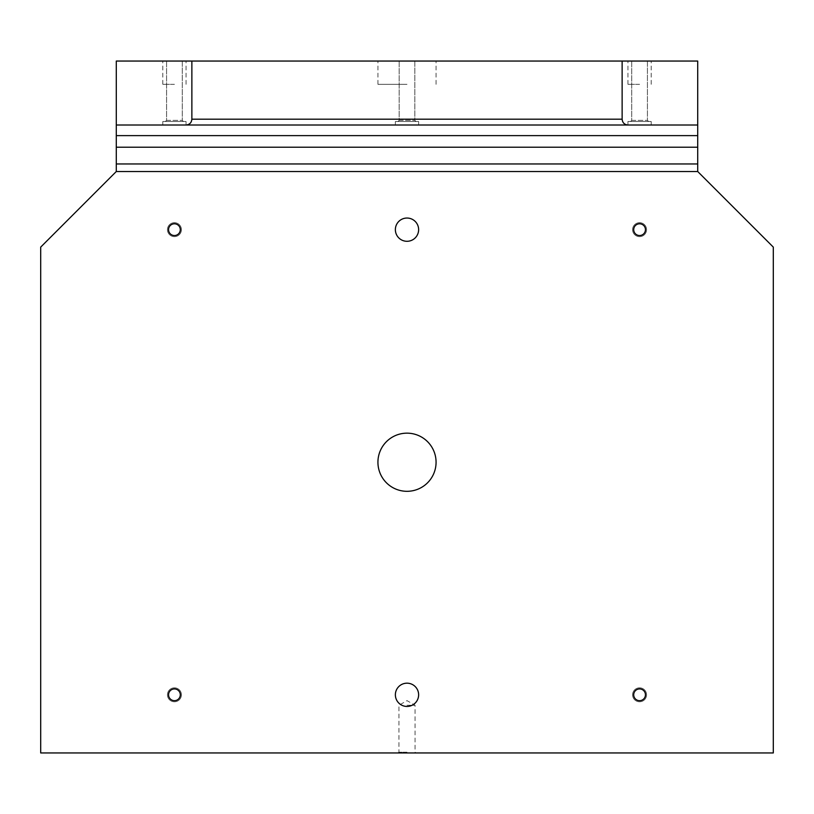 <?xml version="1.0" encoding="UTF-8"?>
<svg xmlns="http://www.w3.org/2000/svg" width="814" height="814" viewBox="0 0 814 814"><rect width="100%" height="100%" fill="white"/><g stroke="black" fill="none" stroke-linecap="round" stroke-linejoin="round"><path stroke-width="0.61" stroke-dasharray="4.07 3.05" d="M651.2 125.01L697.71 125.01L697.71 61.05L622.13 61.05L622.13 119.19C622.476 122.721 624.419 124.654 627.94 125.01L627.94 121.52L651.2 121.52L651.2 125.01L627.94 125.01L627.94 121.52L651.2 121.52L651.2 125.01L162.8 125.01L162.8 121.52L186.06 121.52L186.06 125.01L162.8 125.01L162.8 121.52L186.06 121.52L186.06 125.01C189.581 124.654 191.524 122.721 191.87 119.19L191.87 61.05L116.29 61.05L116.29 125.01L162.8 125.01M631.725 120.36L647.425 120.36L648.585 121.52L630.555 121.52L648.585 121.52L630.555 121.52L631.725 120.36L631.725 61.05L647.425 61.05L647.425 120.36L648.585 121.52L630.555 121.52L631.725 120.36L647.425 120.36L631.725 120.36L631.725 61.05L647.425 61.05L647.425 120.36L631.725 120.36M395.37 121.52L418.63 121.52L418.63 125.01L395.37 125.01L395.37 121.52L418.63 121.52L418.63 125.01L395.37 125.01L395.37 121.52L418.63 121.52L395.37 121.52M399.155 120.36L414.845 120.36L416.015 121.52L397.985 121.52L416.015 121.52L397.985 121.52L399.155 120.36L399.155 61.05L414.845 61.05L414.845 120.36L416.015 121.52L397.985 121.52L399.155 120.36L414.845 120.36L399.155 120.36L399.155 61.05L414.845 61.05L414.845 120.36L399.155 120.36M166.575 120.36L182.275 120.36L183.445 121.52L165.415 121.52L183.445 121.52L165.415 121.52L166.575 120.36L166.575 61.05L182.275 61.05L182.275 120.36L183.445 121.52L165.415 121.52L166.575 120.36L182.275 120.36L166.575 120.36L166.575 61.05L182.275 61.05L182.275 120.36L166.575 120.36M174.43 61.05L162.8 61.05L174.43 61.05M174.43 84.31L162.8 84.31L174.43 84.31M639.57 61.05L627.94 61.05L639.57 61.05M639.57 84.31L627.94 84.31L639.57 84.31M407 61.05L377.93 61.05L407 61.05M407 84.31L377.93 84.31L407 84.31M407 705.27L415.048 705.27L407 705.27M407 752.228L398.952 752.228L407 752.228M407 752.95L416.3 752.95L407 752.95M632.59 694.81A6.98 6.98 0 0 1 639.57 687.83A6.98 6.98 0 0 1 646.55 694.81A6.98 6.98 0 0 0 639.57 687.83A6.98 6.98 0 0 0 632.59 694.81A6.98 6.98 0 0 0 639.57 701.78A6.98 6.98 0 0 0 646.55 694.81A6.98 6.98 0 0 0 639.57 687.83A6.98 6.98 0 0 0 632.59 694.81A6.98 6.98 0 0 1 639.57 687.83A6.98 6.98 0 0 1 646.55 694.81A6.98 6.98 0 0 1 639.57 701.78A6.98 6.98 0 0 1 632.59 694.81A6.98 6.98 0 0 0 639.57 701.78A6.98 6.98 0 0 0 646.55 694.81A6.98 6.98 0 0 1 639.57 701.78A6.98 6.98 0 0 1 632.59 694.81M633.699 694.81A5.871 5.871 0 0 0 639.57 700.681A5.871 5.871 0 0 0 645.451 694.81A5.871 5.871 0 0 0 639.57 688.929A5.871 5.871 0 0 0 633.699 694.81M167.45 694.81A6.98 6.98 0 0 1 174.43 687.83A6.98 6.98 0 0 1 181.41 694.81A6.98 6.98 0 0 0 174.43 687.83A6.98 6.98 0 0 0 167.45 694.81A6.98 6.98 0 0 0 174.43 701.78A6.98 6.98 0 0 0 181.41 694.81A6.98 6.98 0 0 0 174.43 687.83A6.98 6.98 0 0 0 167.45 694.81A6.98 6.98 0 0 1 174.43 687.83A6.98 6.98 0 0 1 181.41 694.81A6.98 6.98 0 0 1 174.43 701.78A6.98 6.98 0 0 1 167.45 694.81A6.98 6.98 0 0 0 174.43 701.78A6.98 6.98 0 0 0 181.41 694.81A6.98 6.98 0 0 1 174.43 701.78A6.98 6.98 0 0 1 167.45 694.81M168.549 694.81A5.871 5.871 0 0 0 174.43 700.681A5.871 5.871 0 0 0 180.301 694.81A5.871 5.871 0 0 0 174.43 688.929A5.871 5.871 0 0 0 168.549 694.81M167.45 229.66A6.98 6.98 0 0 1 174.43 222.69A6.98 6.98 0 0 1 181.41 229.66A6.98 6.98 0 0 0 174.43 222.69A6.98 6.98 0 0 0 167.45 229.66A6.98 6.98 0 0 0 174.43 236.64A6.98 6.98 0 0 0 181.41 229.66A6.98 6.98 0 0 0 174.43 222.69A6.98 6.98 0 0 0 167.45 229.66A6.98 6.98 0 0 1 174.43 222.69A6.98 6.98 0 0 1 181.41 229.66A6.98 6.98 0 0 1 174.43 236.64A6.98 6.98 0 0 1 167.45 229.66A6.98 6.98 0 0 0 174.43 236.64A6.98 6.98 0 0 0 181.41 229.66A6.98 6.98 0 0 1 174.43 236.64A6.98 6.98 0 0 1 167.45 229.66M168.549 229.66A5.871 5.871 0 0 0 174.43 235.541A5.871 5.871 0 0 0 180.301 229.66A5.871 5.871 0 0 0 174.43 223.789A5.871 5.871 0 0 0 168.549 229.66M632.59 229.66A6.98 6.98 0 0 1 639.57 222.69A6.98 6.98 0 0 1 646.55 229.66A6.98 6.98 0 0 0 639.57 222.69A6.98 6.98 0 0 0 632.59 229.66A6.98 6.98 0 0 0 639.57 236.64A6.98 6.98 0 0 0 646.55 229.66A6.98 6.98 0 0 0 639.57 222.69A6.98 6.98 0 0 0 632.59 229.66A6.98 6.98 0 0 1 639.57 222.69A6.98 6.98 0 0 1 646.55 229.66A6.98 6.98 0 0 1 639.57 236.64A6.98 6.98 0 0 1 632.59 229.66A6.98 6.98 0 0 0 639.57 236.64A6.98 6.98 0 0 0 646.55 229.66A6.98 6.98 0 0 1 639.57 236.64A6.98 6.98 0 0 1 632.59 229.66M633.699 229.66A5.871 5.871 0 0 0 639.57 235.541A5.871 5.871 0 0 0 645.451 229.66A5.871 5.871 0 0 0 639.57 223.789A5.871 5.871 0 0 0 633.699 229.66M395.37 229.66A11.63 11.63 0 0 0 407 241.29A11.63 11.63 0 0 0 418.63 229.66A11.63 11.63 0 0 1 407 241.29A11.63 11.63 0 0 1 395.37 229.66A11.63 11.63 0 0 0 407 241.29A11.63 11.63 0 0 0 418.63 229.66A11.63 11.63 0 0 0 407 218.04A11.63 11.63 0 0 0 395.37 229.66A11.63 11.63 0 0 1 407 218.04A11.63 11.63 0 0 1 418.63 229.66A11.63 11.63 0 0 0 407 218.04A11.63 11.63 0 0 0 395.37 229.66M377.93 462.24A29.07 29.07 0 0 0 407 491.31A29.07 29.07 0 0 0 436.07 462.24A29.07 29.07 0 0 1 407 491.31A29.07 29.07 0 0 1 377.93 462.24A29.07 29.07 0 0 0 407 491.31A29.07 29.07 0 0 0 436.07 462.24A29.07 29.07 0 0 0 407 433.16A29.07 29.07 0 0 0 377.93 462.24A29.07 29.07 0 0 1 407 433.16A29.07 29.07 0 0 1 436.07 462.24A29.07 29.07 0 0 0 407 433.16A29.07 29.07 0 0 0 377.93 462.24M395.37 694.81A11.63 11.63 0 0 0 407 706.44A11.63 11.63 0 0 0 418.63 694.81A11.63 11.63 0 0 1 407 706.44A11.63 11.63 0 0 1 395.37 694.81A11.63 11.63 0 0 0 407 706.44A11.63 11.63 0 0 0 418.63 694.81A11.63 11.63 0 0 0 407 683.18A11.63 11.63 0 0 0 395.37 694.81A11.63 11.63 0 0 1 407 683.18A11.63 11.63 0 0 1 418.63 694.81A11.63 11.63 0 0 0 407 683.18A11.63 11.63 0 0 0 395.37 694.81M116.29 171.52L40.7 247.11L40.7 752.95L773.3 752.95L773.3 247.11L697.71 171.52L116.29 171.52L116.29 125.01L697.71 125.01L697.71 135.623L116.29 135.623M395.37 125.01L418.63 125.01L395.37 125.01M647.425 61.05L631.725 61.05L647.425 61.05M651.2 121.52L627.94 121.52L651.2 121.52M414.845 61.05L399.155 61.05L414.845 61.05M182.275 61.05L166.575 61.05L182.275 61.05M186.06 121.52L162.8 121.52L186.06 121.52M697.71 171.52L697.71 163.96L116.29 163.96M697.71 163.96L697.71 135.623M627.94 125.01L186.06 125.01M622.13 61.05L191.87 61.05M697.71 147.212L116.29 147.212M622.13 119.19L191.87 119.19M162.8 84.31L162.8 61.05M627.94 84.31L627.94 61.05M377.93 84.31L377.93 61.05M397.7 752.95L398.952 752.228L398.952 705.27L407 700.63L415.048 705.27L415.048 752.228L416.3 752.95M436.07 84.31L436.07 61.05M651.2 84.31L651.2 61.05M186.06 84.31L186.06 61.05"/><path stroke-width="1.22" d="M651.2 125.01L627.94 125.01C624.419 124.654 622.476 122.721 622.13 119.19L622.13 61.05L697.71 61.05L697.71 125.01L627.94 125.01L697.71 125.01L697.71 163.96L116.29 163.96L116.29 171.52L40.7 247.11L40.7 752.95L773.3 752.95L773.3 247.11L697.71 171.52L116.29 171.52M186.06 125.01L116.29 125.01L116.29 61.05L191.87 61.05L191.87 119.19C191.524 122.721 189.581 124.654 186.06 125.01L627.94 125.01M180.301 694.81A5.871 5.871 0 0 1 174.43 700.681A5.871 5.871 0 0 1 168.549 694.81A5.871 5.871 0 0 1 174.43 688.929A5.871 5.871 0 0 1 180.301 694.81M645.451 694.81A5.871 5.871 0 0 1 639.57 700.681A5.871 5.871 0 0 1 633.699 694.81A5.871 5.871 0 0 1 639.57 688.929A5.871 5.871 0 0 1 645.451 694.81M645.451 229.66A5.871 5.871 0 0 1 639.57 235.541A5.871 5.871 0 0 1 633.699 229.66A5.871 5.871 0 0 1 639.57 223.789A5.871 5.871 0 0 1 645.451 229.66M180.301 229.66A5.871 5.871 0 0 1 174.43 235.541A5.871 5.871 0 0 1 168.549 229.66A5.871 5.871 0 0 1 174.43 223.789A5.871 5.871 0 0 1 180.301 229.66M418.63 229.66A11.63 11.63 0 0 1 407 241.29A11.63 11.63 0 0 1 395.37 229.66A11.63 11.63 0 0 1 407 218.04A11.63 11.63 0 0 1 418.63 229.66M436.07 462.24A29.07 29.07 0 0 1 407 491.31A29.07 29.07 0 0 1 377.93 462.24A29.07 29.07 0 0 1 407 433.16A29.07 29.07 0 0 1 436.07 462.24M418.63 694.81A11.63 11.63 0 0 1 407 706.44A11.63 11.63 0 0 1 395.37 694.81A11.63 11.63 0 0 1 407 683.18A11.63 11.63 0 0 1 418.63 694.81M162.8 125.01L116.29 125.01L116.29 163.96M697.71 163.96L697.71 171.52M622.13 61.05L191.87 61.05M622.13 119.19L191.87 119.19M697.71 135.623L116.29 135.623M697.71 147.212L116.29 147.212"/></g></svg>

